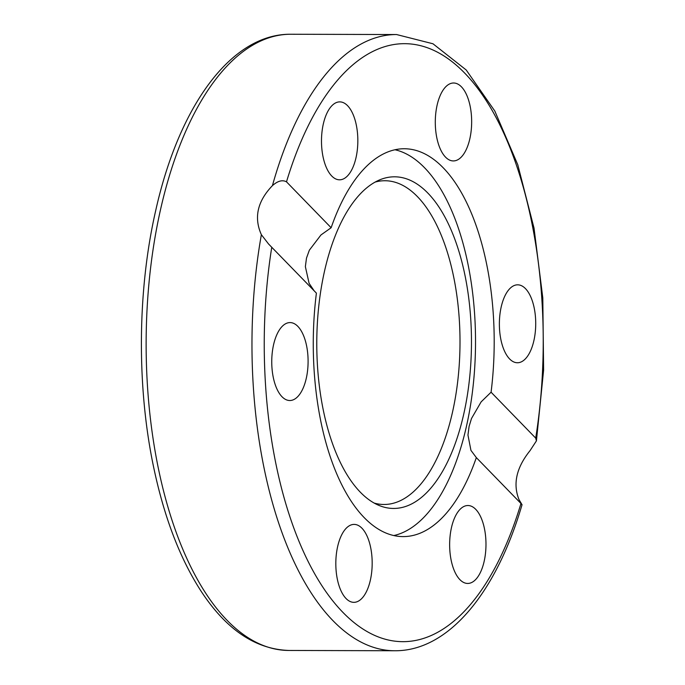 <?xml version="1.0" encoding="UTF-8"?>
<svg xmlns="http://www.w3.org/2000/svg" width="685" height="685" viewBox="0 0 685 685"><rect width="100%" height="100%" fill="white"/><g stroke="black" fill="none" stroke-linecap="round" stroke-linejoin="round"><path stroke-width="1.03" d="M331.138 227.737A193.923 90.446 -89.8 0 1 404.27 148.748A193.923 90.446 -89.8 0 1 443.161 167.739A193.923 90.446 -89.8 0 1 491.076 392.205L535.704 438.109L536.423 440.875L530.07 450.61C516.387 467.607 512.705 483.952 519.024 499.648C521.927 504.408 522.578 505.693 520.968 503.501L476.332 457.606A193.923 90.446 -89.8 0 1 403.2 536.595A193.923 90.446 -89.8 0 1 316.401 293.129L268.546 243.971L261.37 234.69C253.733 217.633 257.414 201.279 272.425 185.644C277.733 180.909 282.425 179.641 286.501 181.833L331.138 227.737L320.982 234.938L309.346 250.188L306.486 258.125L305.364 266.636L309.098 283.316L314.141 290.8M394.937 149.75A193.923 90.446 -89.8 0 1 424.494 167.688A193.923 90.446 -89.8 0 1 474.106 375.834A193.923 90.446 -89.8 0 1 393.875 535.533M476.332 457.606L470.946 450.379L467.958 435.086L469.097 426.37L471.511 418.484L481.127 401.881L491.076 392.205M452.776 566.512A38.968 18.17 -89.8 0 1 451.783 526.294A38.968 18.17 -89.8 0 1 467.923 505.521A38.968 18.17 -89.8 0 1 482.848 522.458A38.968 18.17 -89.8 0 1 483.841 562.676A38.968 18.17 -89.8 0 1 467.701 583.449A38.968 18.17 -89.8 0 1 452.776 566.512M288.608 322.703A38.968 18.17 -89.8 0 1 290.038 322.584A38.968 18.17 -89.8 0 1 308.087 360.07A38.968 18.17 -89.8 0 1 291.245 400.4A38.968 18.17 -89.8 0 1 289.789 400.519A38.968 18.17 -89.8 0 1 271.757 362.999A38.968 18.17 -89.8 0 1 288.608 322.703M337.645 546.544A38.968 18.17 -89.8 0 1 354.111 524.402A38.968 18.17 -89.8 0 1 370.354 580.186A38.968 18.17 -89.8 0 1 353.888 602.338A38.968 18.17 -89.8 0 1 337.645 546.544M261.37 234.69A308.104 143.696 90.2 0 0 394.868 650.75C448.512 651.135 496.3 592.739 522.056 504.674L520.968 503.501A299.045 139.466 -89.8 0 1 342.945 612.416A299.045 139.466 -89.8 0 1 271.765 247.225M324.621 162.876A38.968 18.17 -89.8 0 1 323.628 122.658A38.968 18.17 -89.8 0 1 339.769 101.885A38.968 18.17 -89.8 0 1 354.702 118.822A38.968 18.17 -89.8 0 1 355.695 159.04A38.968 18.17 -89.8 0 1 339.554 179.812A38.968 18.17 -89.8 0 1 324.621 162.876M437.116 105.147A38.968 18.17 -89.8 0 1 453.581 83.005A38.968 18.17 -89.8 0 1 469.833 138.79A38.968 18.17 -89.8 0 1 453.367 160.932A38.968 18.17 -89.8 0 1 437.116 105.147M516.233 284.934A38.968 18.17 -89.8 0 1 517.689 284.823A38.968 18.17 -89.8 0 1 535.713 322.335A38.968 18.17 -89.8 0 1 518.87 362.639A38.968 18.17 -89.8 0 1 517.44 362.75A38.968 18.17 -89.8 0 1 499.382 325.264A38.968 18.17 -89.8 0 1 516.233 284.934M427.825 193.059A165.83 77.345 -89.8 0 1 467.41 394.868A165.83 77.345 -89.8 0 1 378.822 505.35A165.83 77.345 -89.8 0 1 316.778 342.431A165.83 77.345 -89.8 0 1 379.73 179.847A165.83 77.345 -89.8 0 1 427.825 193.059M375.089 182.099A161.874 75.496 -89.8 0 1 417.405 196.604A161.874 75.496 -89.8 0 1 456.758 388.789A161.874 75.496 -89.8 0 1 374.198 503.081M160.581 209.353A308.104 143.696 -89.8 0 1 290.765 34.25C230.931 33.668 178.708 106.629 155.546 211.271C137.283 291.245 136.675 387.89 153.919 468.514C164.451 518.023 180.189 558.934 201.116 591.241C226.281 629.635 255.591 649.371 289.061 650.459A308.104 143.696 -89.8 0 1 160.581 209.353M290.765 34.25L396.572 34.541A308.104 143.696 90.2 0 0 272.425 185.644M286.501 181.833A299.045 139.466 -89.8 0 1 464.524 72.927A299.045 139.466 -89.8 0 1 535.704 438.109M289.061 650.459L394.868 650.75M536.423 440.866L543.607 370.148L542.803 297.906L534.035 228.139L517.766 164.708L494.818 111.047L466.211 69.981L432.971 43.771L396.572 34.541"/></g></svg>
